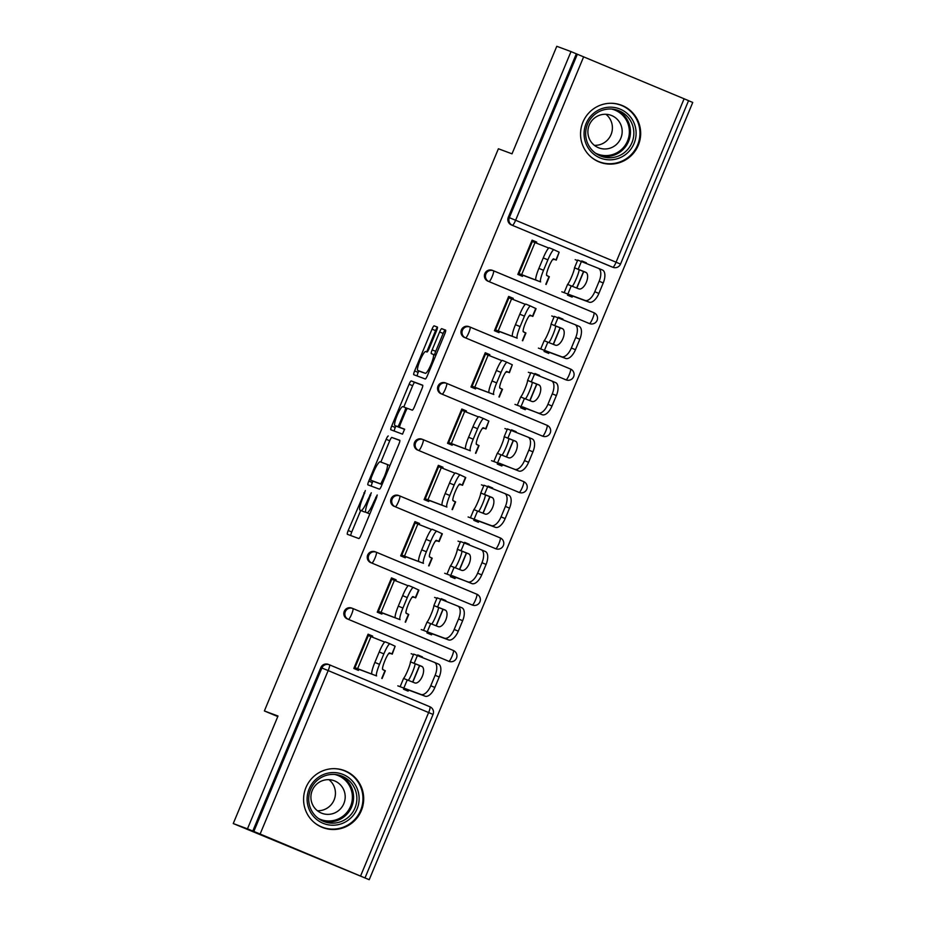 <?xml version="1.0" encoding="UTF-8"?>
<svg xmlns="http://www.w3.org/2000/svg" width="926" height="926" viewBox="0 0 926 926"><rect width="100%" height="100%" fill="white"/><g stroke="black" fill="none" stroke-linecap="round" stroke-linejoin="round"><path stroke-width="1.39" d="M365.353 490.56L348.211 530.505A3.831 0.683 -67.3 0 0 347.366 534.29L358.837 538.55A3.831 0.683 -67.3 0 0 360.955 535.251L376.616 497.621L377.206 494.97L373.699 502.158A12.281 2.176 -67.3 0 1 366.939 512.726L365.978 512.379A12.281 2.176 -67.3 0 1 365.967 512.367A12.281 2.176 -67.3 0 1 368.664 500.283L371.28 492.771L367.772 499.947A12.281 2.176 -67.3 0 1 361.013 510.527L360.052 510.168A12.281 2.176 -67.3 0 0 360.052 510.168A12.281 2.176 -67.3 0 1 362.737 498.072L365.353 490.56M582.917 122.139A30.489 30.002 110.4 0 0 599.979 162.27A30.489 30.002 110.4 0 0 638.292 145.266A30.489 30.002 110.4 0 0 621.242 105.124A30.489 30.002 110.4 0 0 582.917 122.139M305.95 787.528A30.489 30.002 110.4 0 0 323 827.659A30.489 30.002 110.4 0 0 361.325 810.655A30.489 30.002 110.4 0 0 344.264 770.513A30.489 30.002 110.4 0 0 305.95 787.528M436.516 330.825A3.831 0.683 -67.3 0 0 437.361 327.04A3.831 0.683 -67.3 0 0 437.35 327.04L434.132 325.848A3.831 0.683 -67.3 0 0 432.025 329.147L414.628 370.944A3.831 0.683 -67.3 0 0 413.783 374.717L425.254 378.989A3.831 0.683 -67.3 0 0 427.372 375.69L444.769 333.892A3.831 0.683 -67.3 0 0 445.614 330.119A3.831 0.683 -67.3 0 0 445.603 330.119L441.714 328.672A3.831 0.683 -67.3 0 0 439.607 331.971L432.164 349.854A3.831 0.683 -67.3 0 0 431.319 353.639L433.252 354.357A10.267 1.817 -67.3 0 0 433.252 354.357A10.267 1.817 -67.3 0 1 430.995 364.497A10.267 1.817 -67.3 0 1 425.358 373.305L417.811 370.493A10.267 1.817 -67.3 0 0 417.811 370.493A10.267 1.817 -67.3 0 1 420.068 360.353A10.267 1.817 -67.3 0 1 425.705 351.544L426.955 352.019A3.831 0.683 -67.3 0 0 429.074 348.708L436.516 330.825M360.584 875.996L428.622 712.545L328.163 670.574L260.125 834.037L369.219 879.7L233.248 823.55L278.008 716.018L264.373 710.948L498.396 148.762L512.02 153.832L556.781 46.3L571.006 51.59L247.462 828.839L253.828 831.455L321.866 667.993L320.824 667.611L252.786 831.062M233.248 823.55L247.462 828.839M388.283 435.996A3.831 0.683 -67.3 0 0 386.165 439.306L368.768 481.103A3.831 0.683 -67.3 0 0 367.935 484.877L379.405 489.148A3.831 0.683 -67.3 0 0 381.512 485.837L398.921 444.052A3.831 0.683 -67.3 0 0 399.754 440.267L391.837 437.477A3.831 0.683 -67.3 0 0 389.719 440.788L380.864 462.074M391.698 426.018L409.095 384.232A3.831 0.683 -67.3 0 1 411.213 380.922L422.673 385.193A3.831 0.683 -67.3 0 0 422.673 385.193L422.673 385.193A3.831 0.683 -67.3 0 1 421.839 388.966L414.397 406.861A3.831 0.683 -67.3 0 1 412.29 410.16L407.637 408.435A3.831 0.683 -67.3 0 0 405.519 411.734L400.588 423.599A3.831 0.683 -67.3 0 0 399.743 427.384L404.593 429.178L402.521 434.144L390.865 429.803A3.831 0.683 -67.3 0 1 390.853 429.803A3.831 0.683 -67.3 0 1 391.698 426.018L395.252 427.499L395.877 425.983M536.304 243.052L536.71 242.068L533.538 240.887L533.156 241.802M519.787 273.922L519.312 275.045M586.17 263.401L586.413 262.834L583.021 262.139M569.409 294.838L569.015 295.799M512.877 299.353L513.282 298.357L510.099 297.177L509.717 298.091M496.348 330.212L495.885 331.334M562.742 319.69L562.973 319.123L559.593 318.428M545.981 351.128L545.576 352.088M489.437 355.642L489.854 354.658L486.671 353.466L486.289 354.38M472.92 386.501L472.457 387.624M539.302 375.979L539.545 375.412L536.166 374.717M522.553 407.417L522.148 408.389M466.01 411.931L466.415 410.947L463.243 409.767L462.861 410.681M449.492 442.79L449.017 443.913M515.875 432.28L516.118 431.701L512.726 431.007M499.114 463.706L498.72 464.678M442.582 468.22L442.987 467.236L439.804 466.056L439.422 466.97M426.053 499.079L425.59 500.214M492.447 488.569L492.678 487.99L489.298 487.296M475.686 519.995L475.281 520.968M419.142 524.51L419.559 523.526L416.376 522.345L415.994 523.259M402.625 555.369L402.162 556.503M469.007 544.858L469.25 544.28L465.859 543.597M452.258 576.296L451.853 577.257M395.715 580.799L396.12 579.815L392.948 578.634L392.566 579.549M379.197 611.669L378.722 612.792M445.58 601.148L445.823 600.58L442.431 599.886M428.819 632.585L428.414 633.546M264.373 710.948L277.788 716.55M509.948 297.547L508.443 296.991M486.52 353.836L485.004 353.281M463.081 410.137L461.576 409.57M439.653 466.426L438.137 465.859M416.225 522.715L414.709 522.148M392.786 579.005L391.281 578.449M369.358 635.294L367.842 634.738M260.125 834.037L253.828 831.455M372.287 637.1L372.692 636.104L369.509 634.923L369.127 635.838M355.758 667.959L355.295 669.081M422.152 657.437L422.383 656.87L419.003 656.175M405.391 688.875L404.986 689.835M571.006 51.59L688.562 100.645L620.513 264.095L616.079 262.208L684.117 98.746M688.539 100.691L692.752 102.45L369.219 879.7M533.376 241.258L531.871 240.702M408.574 690.055L408.123 691.143L403.505 689.222L403.956 688.134M358.918 669.209L358.42 670.389L353.813 668.456L368.073 634.183L372.692 636.104M422.383 656.87L417.776 654.937L417.51 655.573M487.921 281.203A5.869 5.776 -69.6 0 1 484.854 273.564A5.869 5.776 -69.6 0 1 492.227 270.299L493.257 270.681A5.869 5.776 -69.6 0 1 493.465 270.762A5.869 1.042 -67.3 0 1 493.477 270.762A5.869 5.869 0 0 0 493.257 270.681A5.869 5.776 -69.6 0 0 485.895 273.957A5.869 5.776 110.4 0 0 488.963 281.585L589.422 323.556L488.963 281.585A5.869 1.042 112.7 0 0 492.192 276.538A5.869 1.042 -67.3 0 0 493.477 270.762L593.925 312.733A5.869 1.042 -67.3 0 0 593.925 312.722L493.477 270.774M589.63 323.637A5.869 5.869 0 0 0 597.085 320.396A5.869 5.869 0 0 0 593.925 312.733A5.869 1.042 -67.3 0 1 592.64 318.498A5.869 1.042 112.7 0 1 589.422 323.556A5.869 5.776 -69.6 0 0 589.63 323.637L588.589 323.243A5.869 5.776 -69.6 0 1 588.38 323.162M611.808 266.873L612.85 267.255A5.869 5.776 -69.6 0 0 613.058 267.348L612.017 266.954A5.869 5.776 -69.6 0 1 611.808 266.873L511.36 224.914A5.869 5.776 -69.6 0 1 508.281 217.274L509.323 217.668L577.361 54.206M576.331 53.812L508.281 217.274M320.824 667.611A5.869 5.776 -69.6 0 1 328.198 664.336L329.239 664.718A5.869 5.776 -69.6 0 1 329.448 664.799A5.869 1.042 -67.3 0 0 329.448 664.799A5.869 5.869 0 0 0 329.239 664.718A5.869 5.776 -69.6 0 0 321.866 667.993L328.163 670.574A5.869 1.042 -67.3 0 0 329.448 664.81L429.907 706.769A5.869 1.042 -67.3 0 0 429.895 706.769L329.459 664.81M562.973 319.123L558.366 317.19L558.1 317.826M544.546 350.387L544.094 351.475L548.713 353.396L549.164 352.308M499.508 331.462L499.01 332.642L494.403 330.709L508.663 296.436L513.282 298.357M441.065 393.781A5.869 5.776 -69.6 0 1 437.986 386.154A5.869 5.776 -69.6 0 1 445.36 382.878L446.401 383.26A5.869 5.776 -69.6 0 1 446.61 383.352L547.058 425.312A5.869 1.042 -67.3 0 1 547.069 425.312L446.61 383.352A5.869 5.869 0 0 0 446.401 383.26A5.869 5.776 -69.6 0 0 439.028 386.536A5.869 5.776 110.4 0 0 442.096 394.175L542.555 436.134L442.096 394.175A5.869 1.042 112.7 0 0 445.325 389.128A5.869 1.042 -67.3 0 0 446.61 383.352M542.763 436.215A5.869 5.869 0 0 0 550.218 432.974A5.869 5.869 0 0 0 547.069 425.312A5.869 1.042 -67.3 0 1 545.784 431.088A5.869 1.042 112.7 0 1 542.555 436.134A5.869 5.776 -69.6 0 0 542.763 436.215L541.722 435.833A5.869 5.776 -69.6 0 1 541.513 435.752M516.118 431.701L511.499 429.78L511.233 430.405M497.679 462.965L497.227 464.053L501.846 465.986L502.297 464.898M452.64 444.04L452.154 445.221L447.536 443.299L461.808 409.014L466.415 410.947M394.198 506.372A5.869 5.776 -69.6 0 1 391.119 498.732A5.869 5.776 -69.6 0 1 398.493 495.456L399.534 495.85A5.869 5.776 -69.6 0 1 399.743 495.931L500.19 537.89A5.869 1.042 -67.3 0 0 500.19 537.89L399.743 495.931A5.869 5.869 0 0 0 399.534 495.85A5.869 5.776 -69.6 0 0 392.161 499.114A5.869 5.776 110.4 0 0 395.24 506.753L495.688 548.713L395.24 506.753A5.869 1.042 112.7 0 0 398.458 501.707A5.869 1.042 -67.3 0 0 399.743 495.931M495.896 548.794A5.869 5.869 0 0 0 503.35 545.553A5.869 5.869 0 0 0 500.202 537.89A5.869 1.042 -67.3 0 1 498.917 543.666A5.869 1.042 112.7 0 1 495.688 548.713A5.869 5.776 -69.6 0 0 495.896 548.794L494.854 548.412A5.869 5.776 -69.6 0 1 494.646 548.331M469.25 544.28L464.632 542.358L464.366 542.995M450.823 575.544L450.372 576.632L454.979 578.565L455.43 577.477M405.773 556.63L405.287 557.811L400.669 555.878L414.941 521.604L419.559 523.526M347.331 618.95A5.869 5.776 -69.6 0 1 344.264 611.31A5.869 5.776 -69.6 0 1 351.625 608.046L352.667 608.428A5.869 5.776 -69.6 0 1 352.875 608.509L453.335 650.469A5.869 1.042 -67.3 0 0 453.335 650.469L352.887 608.521A5.869 1.042 -67.3 0 0 352.875 608.509A5.869 5.869 0 0 0 352.667 608.428A5.869 5.776 -69.6 0 0 345.305 611.704A5.869 5.776 110.4 0 0 348.373 619.344L448.821 661.303L348.373 619.344A5.869 1.042 112.7 0 0 351.602 614.285A5.869 1.042 -67.3 0 0 352.887 608.521M449.029 661.384A5.869 5.869 0 0 0 456.495 658.143A5.869 5.869 0 0 0 453.335 650.48A5.869 1.042 -67.3 0 1 452.05 656.245A5.869 1.042 112.7 0 1 448.821 661.303A5.869 5.776 -69.6 0 0 449.029 661.384L447.999 660.99A5.869 5.776 -69.6 0 1 447.79 660.909M382.345 612.919L381.859 614.1L377.241 612.167L391.513 577.893L396.12 579.815M445.823 600.58L441.204 598.647L440.938 599.284M427.384 631.845L426.932 632.933L431.551 634.854L432.002 633.766M370.77 562.661A5.869 5.776 -69.6 0 1 367.691 555.021A5.869 5.776 -69.6 0 1 375.065 551.757L376.106 552.139A5.869 5.776 -69.6 0 1 376.315 552.22L476.763 594.179A5.869 1.042 -67.3 0 0 476.763 594.179L376.315 552.22A5.869 5.869 0 0 0 376.106 552.139A5.869 5.776 -69.6 0 0 368.733 555.415A5.869 5.776 110.4 0 0 371.801 563.043L472.26 605.002L371.801 563.043A5.869 1.042 112.7 0 0 375.03 557.996A5.869 1.042 -67.3 0 0 376.315 552.22M472.468 605.095A5.869 5.869 0 0 0 479.923 601.854A5.869 5.869 0 0 0 476.774 594.179A5.869 1.042 -67.3 0 1 475.489 599.955A5.869 1.042 112.7 0 1 472.26 605.002A5.869 5.776 -69.6 0 0 472.468 605.095L471.427 604.701A5.869 5.776 -69.6 0 1 471.218 604.62M429.213 500.341L428.715 501.51L424.108 499.589L438.368 465.303L442.987 467.236M492.678 487.99L488.071 486.069L487.805 486.706M474.251 519.255L473.799 520.343L478.418 522.276L478.869 521.188M417.626 450.082A5.869 5.776 -69.6 0 1 414.559 442.443A5.869 5.776 -69.6 0 1 421.932 439.167L422.962 439.561A5.869 5.776 -69.6 0 1 423.17 439.642L523.63 481.601L423.182 439.642A5.869 1.042 -67.3 0 0 423.17 439.642A5.869 5.869 0 0 0 422.962 439.561A5.869 5.776 -69.6 0 0 415.6 442.825A5.869 5.776 110.4 0 0 418.668 450.464L519.127 492.424L418.668 450.464A5.869 1.042 112.7 0 0 421.897 445.418A5.869 1.042 -67.3 0 0 423.182 439.642M519.324 492.505A5.869 5.869 0 0 0 526.79 489.264A5.869 5.869 0 0 0 523.63 481.601A5.869 1.042 -67.3 0 1 522.345 487.377A5.869 1.042 112.7 0 1 519.127 492.424A5.869 5.776 -69.6 0 0 519.324 492.505L518.294 492.123A5.869 5.776 -69.6 0 1 518.085 492.042M476.068 387.751L475.582 388.932L470.964 387.01L485.236 352.725L489.854 354.658M539.545 375.412L534.927 373.479L534.672 374.116M521.118 406.676L520.667 407.764L525.274 409.697L525.725 408.597M464.493 337.492A5.869 5.776 -69.6 0 1 461.426 329.853A5.869 5.776 -69.6 0 1 468.787 326.589L469.829 326.971A5.869 5.776 -69.6 0 1 470.038 327.052L570.485 369.023A5.869 1.042 -67.3 0 0 570.485 369.023L470.038 327.063A5.869 1.042 -67.3 0 0 470.038 327.052A5.869 5.869 0 0 0 469.829 326.971A5.869 5.776 -69.6 0 0 462.456 330.246A5.869 5.776 110.4 0 0 465.535 337.886L565.983 379.845L465.535 337.886A5.869 1.042 112.7 0 0 468.753 332.828A5.869 1.042 -67.3 0 0 470.038 327.063M566.191 379.926A5.869 5.869 0 0 0 573.645 376.685A5.869 5.869 0 0 0 570.497 369.023A5.869 1.042 -67.3 0 1 569.212 374.787A5.869 1.042 112.7 0 1 565.983 379.845A5.869 5.776 -69.6 0 0 566.191 379.926L565.149 379.533A5.869 5.776 -69.6 0 1 564.941 379.452M522.935 275.172L522.449 276.353L517.831 274.42L532.103 240.147L536.71 242.068M586.413 262.834L581.794 260.901L581.528 261.537M567.974 294.098L567.522 295.186L572.141 297.107L572.592 296.019M363.582 511.638A12.281 2.176 -67.3 0 0 363.594 511.65A12.281 2.176 -67.3 0 0 363.605 511.65L360.052 510.168L363.594 511.65M365.585 511.557A12.281 2.176 -67.3 0 1 364.566 512.009L363.605 511.65M369.81 513.965L369.532 513.861A12.281 2.176 -67.3 0 0 369.52 513.849A12.281 2.176 -67.3 0 0 369.532 513.861L365.978 512.379M360.723 510.446L351.753 531.987A3.831 0.683 -67.3 0 0 350.804 535.564M399.87 440.475L391.837 437.477M372.935 481.115L372.321 482.585A3.831 0.683 -67.3 0 0 371.372 486.15M371.291 477.538L370.701 480.177L380.771 483.928L384.383 476.473A12.281 2.176 -67.3 0 0 387.08 464.389A12.281 2.176 -67.3 0 0 387.068 464.389L380.181 461.819A12.281 2.176 -67.3 0 0 373.421 472.399L371.291 477.538M374.243 481.659L370.701 480.177L374.243 481.659M382.044 484.564L374.254 481.659M403.782 407L412.649 385.714L409.095 384.232M422.8 385.401L414.755 382.403A3.831 0.683 -67.3 0 0 412.649 385.714M403.285 428.865L399.743 427.384L403.296 428.865A3.831 0.683 -67.3 0 0 403.285 428.865A3.831 0.683 -67.3 0 0 403.296 428.865L404.674 429.375M402.81 406.63A10.267 1.817 -67.3 0 0 397.173 415.438A10.267 1.817 -67.3 0 0 394.904 425.578A10.267 1.817 -67.3 0 0 394.916 425.578L397.578 426.573A3.831 0.683 -67.3 0 0 399.685 423.275L404.627 411.399A3.831 0.683 -67.3 0 0 405.472 407.625A3.831 0.683 -67.3 0 0 405.461 407.625L402.81 406.63M401.294 428.032A3.831 0.683 -67.3 0 1 401.132 428.055L398.469 427.071A10.267 1.817 -67.3 0 0 398.458 427.06A10.267 1.817 -67.3 0 0 398.469 427.071L394.916 425.578M395.252 427.499A3.831 0.683 -67.3 0 0 394.291 431.076M421.342 371.963A10.267 1.817 -67.3 0 0 421.353 371.974A10.267 1.817 -67.3 0 0 421.365 371.974L417.811 370.493L421.353 371.974M425.358 373.305L421.365 371.974M445.719 330.316L445.267 330.154A3.831 0.683 -67.3 0 0 443.16 333.453L435.706 351.348A3.831 0.683 -67.3 0 0 434.769 354.994M418.807 370.909L418.17 372.426A3.831 0.683 -67.3 0 0 417.221 376.002M437.489 327.376A3.831 0.683 -67.3 0 0 435.567 330.628L426.712 351.926M422.221 666.604L415.172 663.815L415.022 664.555A8.994 0.984 -67.4 0 1 412.383 672.461A8.994 0.984 -67.4 0 1 408.667 679.834L408.262 680.413M410.357 662.622L410.473 661.858L421.735 666.326A8.994 4.375 112.8 0 1 421.77 666.338A8.994 4.375 112.8 0 1 422.337 676.258A8.994 4.375 112.8 0 1 414.825 682.925L403.562 678.457L404.002 677.89A8.994 0.984 112.6 0 0 407.718 670.517A8.994 0.984 112.6 0 0 410.357 662.622L410.473 661.858L415.172 663.815L415.022 664.555L415.311 663.861M410.473 661.858L413.702 654.103L434.329 662.333A11.725 5.706 -67.2 0 1 434.363 662.356A11.725 5.706 -67.2 0 1 435.116 675.285L430.764 685.749L434.861 687.474A11.725 5.706 112.8 0 1 425.046 696.167L403.875 688.307M397.798 685.842L420.96 694.454A11.725 5.706 -67.2 0 0 430.764 685.749M434.41 662.368L438.415 664.058A11.725 5.706 112.8 0 1 438.461 664.069A11.725 5.706 112.8 0 1 439.213 677.01L434.861 687.474M403.736 688.643L405.252 689.21M405.171 689.395L403.667 688.828M405.345 688.99L403.852 688.365L405.356 688.956M411.167 653.721L413.494 654.589M371.974 674.001A11.725 1.783 -67.5 0 1 374.868 662.414L379.51 664.347A11.725 1.783 112.5 0 0 376.616 675.922L354.253 667.391M358.871 669.313L376.616 675.922M382.102 678.527L385.332 670.76L382.704 669.51A8.994 1.366 -67.5 0 1 384.915 660.632A8.994 1.366 -67.5 0 1 389.603 652.911A8.994 1.366 -67.5 0 1 389.615 652.911L391.918 653.999L395.147 646.232L389.985 643.813A11.725 1.783 112.5 0 0 389.973 643.802A11.725 1.783 112.5 0 0 383.862 653.883L379.22 651.95A11.725 1.783 -67.5 0 1 385.332 641.88A11.725 1.783 -67.5 0 1 385.343 641.892L389.962 643.802L385.332 641.88M355.503 668.584L354.01 667.993M389.244 652.992L391.918 653.999M392.242 654.161L395.147 646.232M390.425 653.49L388.851 653.629A8.994 4.04 -67.2 0 0 388.48 653.802M382.484 668.908L383.514 670.088M379.51 664.347L383.862 653.883M374.868 662.414L379.22 651.95M384.741 642.088L367.622 635.271M354.183 667.565L355.688 668.132M353.975 668.074L355.468 668.665M354.936 668.202L354.068 667.843M354.056 667.877L355.526 668.514M357.077 808.907A26.379 25.963 -69.6 0 1 322.977 823.249A26.379 25.963 -69.6 0 1 309.157 788.883A26.379 25.963 -69.6 0 1 343.257 774.541A26.379 25.963 -69.6 0 1 357.077 808.907M310.604 789.508A24.423 24.041 110.4 0 0 324.274 821.675A24.423 24.041 110.4 0 0 354.971 808.039A24.423 24.041 110.4 0 0 341.312 775.884A24.423 24.041 110.4 0 0 310.604 789.508M328.962 779.669A17.397 17.119 -69.6 0 1 317.398 810.725M312.259 790.41A17.397 17.119 110.4 0 0 321.982 813.317A17.397 17.119 110.4 0 0 343.847 803.606A17.397 17.119 110.4 0 0 334.112 780.711A17.397 17.119 110.4 0 0 312.259 790.41M313.706 822.08A30.292 29.817 110.4 0 0 360.619 810.389A30.292 29.817 110.4 0 0 333.58 768.661M630.849 117.417A26.379 25.963 -69.6 0 1 625.768 154.353A26.379 25.963 -69.6 0 1 589.33 149.595A26.379 25.963 -69.6 0 1 594.411 112.659A26.379 25.963 -69.6 0 1 630.849 117.417M590.545 148.287A24.423 24.041 110.4 0 0 629.043 147.79A24.423 24.041 110.4 0 0 618.29 110.495A24.423 24.041 110.4 0 0 590.545 148.287M605.928 114.28A17.397 17.119 -69.6 0 1 594.376 145.336M591.344 142.234A17.397 17.119 110.4 0 0 618.753 141.886A17.397 17.119 110.4 0 0 611.091 115.322A17.397 17.119 110.4 0 0 591.344 142.234M590.684 156.691A30.292 29.817 110.4 0 0 633.928 115.032A30.292 29.817 110.4 0 0 610.558 103.272M445.649 610.315L438.6 607.525L438.449 608.266A8.994 0.984 -67.4 0 1 435.822 616.172A8.994 0.984 -67.4 0 1 432.095 623.545L431.69 624.124M433.785 606.322L433.9 605.569L445.163 610.037A8.994 4.375 112.8 0 1 445.776 619.969A8.994 4.375 112.8 0 1 438.253 626.636L426.99 622.168L427.43 621.601A8.994 0.984 112.6 0 0 431.157 614.227A8.994 0.984 112.6 0 0 433.785 606.322L433.9 605.569L438.6 607.525L438.449 608.266L438.75 607.572M433.9 605.569L437.13 597.814L457.757 606.044A11.725 5.706 -67.2 0 1 457.803 606.055A11.725 5.706 -67.2 0 1 458.555 618.996L454.191 629.46L458.289 631.185A11.725 5.706 112.8 0 1 448.485 639.878L427.314 632.018M421.237 629.553L444.387 638.153A11.725 5.706 -67.2 0 0 454.191 629.46M457.838 606.079L461.854 607.769A11.725 5.706 112.8 0 1 461.889 607.78A11.725 5.706 112.8 0 1 462.641 620.721L458.289 631.185M427.175 632.354L428.68 632.921M428.611 633.106L427.094 632.539M428.773 632.701L427.291 632.076L428.784 632.666M434.607 597.432L436.922 598.3M469.077 554.014L462.028 551.236L461.889 551.977A8.994 0.984 -67.4 0 1 459.25 559.871A8.994 0.984 -67.4 0 1 455.523 567.244L455.117 567.835M457.224 550.032L457.803 549.431L468.602 553.748A8.994 4.375 112.8 0 1 469.204 563.679A8.994 4.375 112.8 0 1 461.692 570.347L450.418 565.879L450.858 565.311A8.994 0.984 112.6 0 0 454.585 557.938A8.994 0.984 112.6 0 0 457.224 550.032L457.328 549.28L462.028 551.236L461.889 551.977L462.178 551.271M457.328 549.28L460.558 541.525L481.196 549.755A11.725 5.706 -67.2 0 1 481.231 549.766A11.725 5.706 -67.2 0 1 481.983 562.707L477.631 573.171L481.717 574.896A11.725 5.706 112.8 0 1 471.913 583.588L452.282 575.717L456.263 577.766L452.224 576.377M444.665 573.263L467.827 581.864A11.725 5.706 -67.2 0 0 477.631 573.171M481.277 549.789L485.282 551.468A11.725 5.706 112.8 0 1 485.317 551.491A11.725 5.706 112.8 0 1 486.081 564.432L481.717 574.896M450.603 576.065L452.108 576.632M452.038 576.805L450.534 576.25M452.201 576.412L450.719 575.787M458.034 541.143L460.361 542.011M492.516 497.725L485.467 494.935L485.317 495.688A8.994 0.984 -67.4 0 1 482.678 503.582A8.994 0.984 -67.4 0 1 478.962 510.955L478.557 511.534M480.652 493.743L481.231 493.141L492.03 497.459A8.994 4.375 112.8 0 1 492.065 497.47A8.994 4.375 112.8 0 1 492.632 507.39A8.994 4.375 112.8 0 1 485.12 514.057L473.857 509.589L474.297 509.022A8.994 0.984 112.6 0 0 478.013 501.649A8.994 0.984 112.6 0 0 480.652 493.743L480.768 492.991L485.467 494.935L485.317 495.688L485.606 494.982M480.768 492.991L483.997 485.236L504.624 493.465A11.725 5.706 -67.2 0 1 504.658 493.477A11.725 5.706 -67.2 0 1 505.411 506.418L501.059 516.882L505.156 518.606A11.725 5.706 112.8 0 1 495.341 527.299L474.181 519.44M468.105 516.963L491.255 525.574A11.725 5.706 -67.2 0 0 501.059 516.882M504.705 493.5L508.71 495.178A11.725 5.706 112.8 0 1 508.756 495.202A11.725 5.706 112.8 0 1 509.508 508.142L505.156 518.606M474.031 519.775L475.547 520.331M475.466 520.516L473.962 519.961M475.64 520.111L474.147 519.498L475.651 520.088M481.462 484.854L483.789 485.722M515.944 441.436L508.895 438.646L508.744 439.387A8.994 0.984 -67.4 0 1 506.117 447.293A8.994 0.984 -67.4 0 1 502.39 454.666L501.985 455.245M504.091 437.454L504.67 436.852L515.458 441.17A8.994 4.375 112.8 0 1 515.493 441.181A8.994 4.375 112.8 0 1 516.071 451.101A8.994 4.375 112.8 0 1 508.548 457.768L497.285 453.3L497.725 452.733A8.994 0.984 112.6 0 0 501.452 445.36A8.994 0.984 112.6 0 0 504.091 437.454L504.195 436.702L508.895 438.646L508.744 439.387L509.045 438.692M504.195 436.702L507.425 428.935L528.051 437.165A11.725 5.706 -67.2 0 1 528.098 437.188L532.149 438.889A11.725 5.706 112.8 0 1 532.184 438.912A11.725 5.706 112.8 0 1 532.936 451.842L528.584 462.305A11.725 5.706 112.8 0 1 518.78 471.01L499.137 463.139L503.119 465.176L497.586 463.208M491.532 460.673L514.682 469.285A11.725 5.706 -67.2 0 0 524.498 460.592L528.584 462.305M532.936 451.842L528.85 450.129L524.498 460.592M528.85 450.129A11.725 5.706 -67.2 0 0 528.098 437.188L532.184 438.912M497.47 463.486L498.975 464.042M498.906 464.227L497.389 463.671M504.901 428.564L507.216 429.421M539.372 385.147L532.323 382.357L532.184 383.098A8.994 0.984 -67.4 0 1 529.545 391.004A8.994 0.984 -67.4 0 1 525.818 398.377L525.412 398.956M527.519 381.165L527.623 380.401L538.897 384.869A8.994 4.375 112.8 0 1 538.92 384.892A8.994 4.375 112.8 0 1 539.499 394.8A8.994 4.375 112.8 0 1 531.987 401.467L520.713 396.999L521.164 396.432A8.994 0.984 112.6 0 0 524.88 389.07A8.994 0.984 112.6 0 0 527.519 381.165L527.623 380.401L532.323 382.357L532.184 383.098L532.473 382.403M527.623 380.401L530.853 372.646L551.491 380.875A11.725 5.706 -67.2 0 1 551.526 380.899A11.725 5.706 -67.2 0 1 552.278 393.839L547.926 404.303L552.012 406.016A11.725 5.706 112.8 0 1 542.208 414.709L522.577 406.85L526.558 408.887L522.519 407.498M514.96 404.384L538.122 412.996A11.725 5.706 -67.2 0 0 547.926 404.303M551.572 380.91L555.577 382.6A11.725 5.706 112.8 0 1 555.623 382.612A11.725 5.706 112.8 0 1 556.376 395.552L552.012 406.016M520.898 407.197L522.414 407.753M522.333 407.938L520.829 407.371M522.495 407.533L521.014 406.908M528.329 372.275L530.656 373.132M395.414 617.711A11.725 1.783 -67.5 0 1 398.296 606.125L402.937 608.046A11.725 1.783 112.5 0 0 400.044 619.633L377.692 611.091M382.299 613.024L400.044 619.633M405.53 622.226L408.76 614.47L406.132 613.22A8.994 1.366 -67.5 0 1 408.343 604.342A8.994 1.366 -67.5 0 1 413.031 596.61A8.994 1.366 -67.5 0 1 413.042 596.622L413.019 596.61M378.931 612.294L377.438 611.692M412.672 596.703L415.67 597.872L413.042 596.622M415.67 597.872L418.899 590.117L413.413 587.524A11.725 1.783 112.5 0 0 413.401 587.512A11.725 1.783 112.5 0 0 407.29 597.583L402.66 595.661A11.725 1.783 -67.5 0 1 408.771 585.591L413.39 587.512L408.771 585.591M413.864 597.201L412.278 597.339A8.994 4.04 -67.2 0 0 411.908 597.513M405.912 612.607A8.994 4.04 -67.2 0 0 405.924 612.618L406.954 613.799M402.937 608.046L407.29 597.583M398.296 606.125L402.66 595.661M408.169 585.788L391.05 578.981M377.611 611.276L379.116 611.843M377.403 611.773L378.896 612.375M378.364 611.912L377.495 611.554M377.484 611.588L378.965 612.225M418.841 561.422A11.725 1.783 -67.5 0 1 421.735 549.836L426.365 551.757A11.725 1.783 112.5 0 0 423.483 563.344L401.12 554.801M405.738 556.734L423.483 563.344M428.97 565.936L432.199 558.181L429.56 556.931A8.994 1.366 -67.5 0 1 431.782 548.042A8.994 1.366 -67.5 0 1 436.47 540.321A8.994 1.366 -67.5 0 1 436.47 540.333L436.459 540.321M402.37 556.005L400.865 555.403M436.111 540.414L439.109 541.583L436.47 540.333M439.109 541.583L442.339 533.827L436.852 531.235A11.725 1.783 112.5 0 0 436.84 531.223A11.725 1.783 112.5 0 0 430.729 541.293L426.087 539.372A11.725 1.783 -67.5 0 1 432.199 529.302A11.725 1.783 -67.5 0 1 432.21 529.302L436.829 531.223L432.199 529.302M437.292 540.911L435.706 541.05A8.994 4.04 -67.2 0 0 435.336 541.212M429.351 556.318A8.994 4.04 -67.2 0 0 429.351 556.329L430.382 557.51M426.365 551.757L430.729 541.293M421.735 549.836L426.087 539.372M431.609 529.498L414.489 522.692M401.039 554.987L402.555 555.542M400.831 555.484L402.335 556.086M401.803 555.612L400.923 555.264M400.912 555.299L402.393 555.936M442.269 505.133A11.725 1.783 -67.5 0 1 445.163 493.546L449.805 495.468A11.725 1.783 112.5 0 0 446.911 507.054L424.548 498.512M429.166 500.445L446.911 507.054M452.397 509.647L455.627 501.892L452.999 500.63A8.994 1.366 -67.5 0 1 455.21 491.752A8.994 1.366 -67.5 0 1 459.898 484.032A8.994 1.366 -67.5 0 1 459.909 484.032L459.886 484.032M425.798 499.704L424.305 499.114M459.539 484.124L462.537 485.293L459.909 484.032M462.537 485.293L465.766 477.538L460.28 474.934A11.725 1.783 112.5 0 0 460.268 474.934A11.725 1.783 112.5 0 0 454.157 485.004L449.515 483.083A11.725 1.783 -67.5 0 1 455.627 473.012A11.725 1.783 -67.5 0 1 455.638 473.012L460.257 474.934L455.627 473.012M460.72 484.622L459.146 484.761A8.994 4.04 -67.2 0 0 458.775 484.923M452.779 500.028A8.994 4.04 -67.2 0 0 452.779 500.04L453.809 501.221M449.805 495.468L454.157 485.004M445.163 493.546L449.515 483.083M455.036 473.209L437.917 466.403M424.478 498.697L425.983 499.253M424.27 499.195L425.763 499.785M425.231 499.322L425.821 499.646M465.709 448.832A11.725 1.783 -67.5 0 1 468.591 437.257L473.232 439.179A11.725 1.783 112.5 0 0 470.339 450.765L447.987 442.223M452.594 444.144L470.339 450.765M475.825 453.358L479.055 445.603L476.427 444.341A8.994 1.366 -67.5 0 1 478.638 435.463A8.994 1.366 -67.5 0 1 483.326 427.743A8.994 1.366 -67.5 0 1 483.337 427.743L485.641 428.831L488.87 421.075L483.708 418.645A11.725 1.783 112.5 0 0 483.696 418.645A11.725 1.783 112.5 0 0 477.584 428.715L472.954 426.793A11.725 1.783 -67.5 0 1 479.066 416.712A11.725 1.783 -67.5 0 1 479.078 416.723L483.685 418.633M449.226 443.415L447.733 442.825M448.67 443.033L447.79 442.674L449.26 443.346L448.786 442.732M482.967 427.824L485.641 428.831M485.965 429.004L488.87 421.075M484.159 428.321L482.573 428.472A8.994 4.04 -67.2 0 0 482.203 428.634M476.219 443.739L477.249 444.92M473.232 439.179L477.584 428.715M468.591 437.257L472.954 426.793M478.464 416.92L461.356 410.102M447.906 442.408L449.411 442.964M447.698 442.906L449.191 443.496M489.136 392.543A11.725 1.783 -67.5 0 1 492.03 380.956L496.66 382.889A11.725 1.783 112.5 0 0 493.778 394.476L471.415 385.934M476.033 387.855L493.778 394.476M499.264 397.069L502.494 389.302L499.855 388.052A8.994 1.366 -67.5 0 1 502.077 379.174A8.994 1.366 -67.5 0 1 506.765 371.453L509.08 372.541L512.31 364.786L507.147 362.355A11.725 1.783 112.5 0 0 507.135 362.355A11.725 1.783 112.5 0 0 501.024 372.426L496.382 370.493A11.725 1.783 -67.5 0 1 502.494 360.422A11.725 1.783 -67.5 0 1 502.505 360.434L507.124 362.344M472.665 387.126L471.16 386.536M506.406 371.534L509.08 372.541M509.404 372.703L512.31 364.786M507.587 372.032L506.001 372.183A8.994 4.04 -67.2 0 0 505.631 372.345M499.646 387.45L500.677 388.631M496.66 382.889L501.024 372.426M492.03 380.956L496.382 370.493M501.904 360.631L484.784 353.813M471.334 386.107L472.85 386.674M471.126 386.617L472.63 387.207M472.098 386.744L471.23 386.385M471.207 386.42L472.688 387.056M562.811 328.857L555.762 326.068L555.612 326.809A8.994 0.984 -67.4 0 1 552.972 334.714A8.994 0.984 -67.4 0 1 549.257 342.088L548.852 342.666M550.947 324.876L551.063 324.112L562.325 328.58A8.994 4.375 112.8 0 1 562.36 328.591A8.994 4.375 112.8 0 1 562.939 338.511A8.994 4.375 112.8 0 1 555.415 345.178L544.152 340.71L544.592 340.143A8.994 0.984 112.6 0 0 548.308 332.77A8.994 0.984 112.6 0 0 550.947 324.876L551.063 324.112L555.762 326.068L555.612 326.809L555.901 326.114M551.063 324.112L554.292 316.356L574.919 324.586A11.725 5.706 -67.2 0 1 574.953 324.609A11.725 5.706 -67.2 0 1 575.717 337.539L571.354 348.002L575.451 349.727A11.725 5.706 112.8 0 1 565.636 358.42L544.476 350.56M538.4 348.095L561.55 356.707A11.725 5.706 -67.2 0 0 571.354 348.002M575 324.621L579.005 326.311A11.725 5.706 112.8 0 1 579.051 326.322A11.725 5.706 112.8 0 1 579.803 339.263L575.451 349.727M544.326 350.896L545.842 351.463M545.761 351.649L544.256 351.081M545.935 351.243L544.453 350.618M551.757 315.974L554.084 316.842M544.465 350.584L545.946 351.209M512.564 336.254A11.725 1.783 -67.5 0 1 515.458 324.667L520.099 326.6A11.725 1.783 112.5 0 0 517.206 338.175L494.843 329.644M499.461 331.566L517.206 338.175M522.692 340.78L525.922 333.013L523.294 331.763A8.994 1.366 -67.5 0 1 525.505 322.885A8.994 1.366 -67.5 0 1 530.193 315.164A8.994 1.366 -67.5 0 1 530.204 315.164L530.181 315.153M496.093 330.837L494.6 330.235M529.834 315.245L532.832 316.414L530.204 315.164M532.832 316.414L536.061 308.659L530.575 306.066A11.725 1.783 112.5 0 0 530.563 306.055A11.725 1.783 112.5 0 0 524.452 316.136L519.81 314.203A11.725 1.783 -67.5 0 1 525.922 304.133A11.725 1.783 -67.5 0 1 525.933 304.145L530.552 306.055L525.922 304.133M531.015 315.743L529.44 315.882A8.994 4.04 -67.2 0 0 529.07 316.055M523.074 331.149A8.994 4.04 -67.2 0 0 523.074 331.161L524.104 332.341M520.099 326.6L524.452 316.136M515.458 324.667L519.81 314.203M525.331 304.341L508.212 297.524M494.773 329.818L496.278 330.385M494.565 330.327L496.058 330.918M495.526 330.455L496.116 330.767M586.239 272.568L579.19 269.779L579.039 270.519A8.994 0.984 -67.4 0 1 576.412 278.425A8.994 0.984 -67.4 0 1 572.685 285.798L572.28 286.377M574.386 268.575L574.965 267.973L585.753 272.29A8.994 4.375 112.8 0 1 585.788 272.302A8.994 4.375 112.8 0 1 586.366 282.222A8.994 4.375 112.8 0 1 578.843 288.889L567.58 284.421L568.02 283.854A8.994 0.984 112.6 0 0 571.747 276.48A8.994 0.984 112.6 0 0 574.386 268.575L574.49 267.822L579.19 269.779L579.039 270.519L579.34 269.825M574.49 267.822L577.72 260.067L598.346 268.297A11.725 5.706 -67.2 0 0 598.346 268.297A11.725 5.706 -67.2 0 1 599.145 281.249L594.793 291.713L598.879 293.438A11.725 5.706 112.8 0 1 589.075 302.131L567.904 294.271M561.827 291.806L584.977 300.406A11.725 5.706 -67.2 0 0 594.793 291.713M598.428 268.332L602.444 270.022A11.725 5.706 112.8 0 1 602.479 270.033A11.725 5.706 112.8 0 1 603.231 282.974L598.879 293.438M567.765 294.607L569.27 295.174M569.201 295.359L567.684 294.792M567.893 294.294L569.374 294.919L567.881 294.329M575.196 259.685L577.511 260.553M536.004 279.965A11.725 1.783 -67.5 0 1 538.886 268.378L543.527 270.299A11.725 1.783 112.5 0 0 540.634 281.886L518.282 273.344M522.889 275.277L540.634 281.886M546.12 284.479L549.35 276.724L546.722 275.473A8.994 1.366 -67.5 0 1 548.933 266.595A8.994 1.366 -67.5 0 1 553.621 258.863A8.994 1.366 -67.5 0 1 553.632 258.875L555.936 259.951L559.165 252.196L554.003 249.777A11.725 1.783 112.5 0 0 553.991 249.765A11.725 1.783 112.5 0 0 547.879 259.836L543.249 257.914A11.725 1.783 -67.5 0 1 549.361 247.844A11.725 1.783 -67.5 0 1 549.373 247.844L553.98 249.765L549.361 247.844M519.521 274.547L518.028 273.946M553.262 258.956L555.936 259.951M556.26 260.125L559.165 252.196M554.454 259.454L552.868 259.593A8.994 4.04 -67.2 0 0 552.498 259.766M546.514 274.86A8.994 4.04 -67.2 0 0 546.514 274.872L547.544 276.052M543.527 270.299L547.879 259.836M538.886 268.378L543.249 257.914M548.759 248.041L531.651 241.235M518.201 273.529L519.706 274.096M517.993 274.027L519.486 274.628M518.965 274.165L518.085 273.807M518.074 273.841L519.555 274.478M364.751 493.245L363.872 492.875M376.604 497.656L375.725 497.285M370.678 495.445L369.798 495.086M432.974 714.397L428.622 712.545A5.869 1.042 -67.3 0 0 429.907 706.769A5.869 5.869 0 0 1 433.055 714.432L365.018 877.894M583.658 56.787L515.62 220.249L616.079 262.208A5.869 1.042 112.7 0 1 612.85 267.255L511.36 224.914M509.323 217.668L515.62 220.249A5.869 1.042 112.7 0 1 512.391 225.296A5.869 5.776 110.4 0 1 509.323 217.668M364.566 512.009L361.013 510.527M368.652 500.318L367.772 499.947M369.821 513.942L366.939 512.726M374.579 502.529L373.699 502.158M351.753 531.987L348.211 530.505M372.321 482.585L368.768 481.103M389.719 440.788L386.165 439.306M382.091 484.472L380.771 483.928M383.121 481.983L382.253 481.613M385.262 476.844L384.383 476.473M389.95 465.593L387.091 464.401L389.95 465.593M414.755 382.403L411.213 380.922M401.132 428.055L397.578 426.573M400.564 423.633L399.685 423.275M405.507 411.769L404.627 411.399M407.463 408.459L405.472 407.625L407.463 408.459M435.81 355.422L433.275 354.369L435.81 355.422M435.706 351.348L432.164 349.854M443.16 333.453L439.607 331.971M445.267 330.154L441.714 328.672M418.17 372.426L414.628 370.944M435.567 330.628L432.025 329.147M437.466 327.237L434.132 325.848M417.394 655.527L414.165 663.282M407.255 679.881L404.025 687.648M419.524 665.516L412.649 682.057M425.046 696.167L420.96 694.454M439.213 677.01L435.116 675.285M381.778 678.353L385.008 670.598M357.621 668.688L370.99 636.579M354.971 667.658L368.34 635.537M339.599 775.317A24.423 24.041 -69.6 0 1 322.607 820.98M318.336 818.434A23.625 23.254 110.4 0 0 350.549 806.361A23.625 23.254 110.4 0 0 334.703 774.449M616.566 109.928A24.423 24.041 -69.6 0 1 626.196 145.787A24.423 24.041 -69.6 0 1 599.573 155.591M595.302 153.033A23.625 23.254 110.4 0 0 624.656 117.602A23.625 23.254 110.4 0 0 611.669 109.06M440.822 599.238L437.593 606.993M430.683 623.592L427.453 631.358M442.952 609.227L436.077 625.756M448.485 639.878L444.387 638.153M462.641 620.721L458.555 618.996M464.262 542.949L461.032 550.704M454.122 567.302L450.893 575.058M466.391 552.938L459.504 569.467M471.913 583.588L467.827 581.864M486.081 564.432L481.983 562.707M487.689 486.659L484.46 494.415M477.55 511.013L474.32 518.768M489.819 496.649L482.944 513.178M495.341 527.299L491.255 525.574M509.508 508.142L505.411 506.418M511.117 430.37L507.888 438.125M500.978 454.724L497.748 462.479M513.259 440.359L506.372 456.888M518.78 471.01L514.682 469.285M534.557 374.069L531.327 381.836M524.417 398.435L521.188 406.19M536.686 384.058L529.799 400.599M542.208 414.709L538.122 412.996M556.376 395.552L552.278 393.839M405.206 622.064L408.435 614.297M415.346 597.698L418.575 589.943M381.049 612.399L394.418 580.289M378.398 611.357L391.767 579.248M428.645 565.774L431.875 558.008M438.785 541.409L442.015 533.654M404.488 556.109L417.858 524M401.838 555.068L415.207 522.958M452.073 509.474L455.303 501.718M462.213 485.12L465.442 477.365M427.916 499.82L441.285 467.699M425.265 498.778L438.635 466.669M475.501 453.184L478.73 445.429M451.344 443.531L464.713 411.41M448.705 442.489L462.062 410.368M498.94 396.895L502.17 389.14M474.783 387.23L488.152 355.121M472.133 386.2L485.502 354.079M557.984 317.78L554.755 325.535M547.845 342.134L544.615 349.901M560.114 327.769L553.239 344.31M565.636 358.42L561.55 356.707M579.803 339.263L575.717 337.539M522.368 340.606L525.598 332.851M532.508 316.252L535.737 308.485M498.211 330.941L511.58 298.832M495.56 329.911L508.93 297.79M581.412 261.491L578.183 269.246M571.273 285.845L568.043 293.611M583.554 271.48L576.666 288.009M589.075 302.131L584.977 300.406M603.231 282.974L599.145 281.249M545.796 284.317L549.025 276.55M521.639 274.652L535.008 242.543M519 273.61L532.357 241.501M613.058 267.348A5.869 5.869 0 0 0 620.513 264.095M369.52 513.849L365.967 512.367M398.458 427.06L394.904 425.578M403.562 678.457L400.333 686.224M419.698 665.586L412.822 682.126M438.461 664.069L434.363 662.356M343.685 770.501L341.023 769.518M322.549 827.288L319.887 826.293M620.652 105.113L618.001 104.129M599.527 161.9L596.865 160.904M426.99 622.168L423.761 629.923M443.137 609.296L436.25 625.837M461.889 607.78L457.803 606.055M450.418 565.879L447.189 573.634M466.565 553.007L459.678 569.536M485.317 551.491L481.231 549.766M473.857 509.589L470.628 517.345M489.993 496.718L483.117 513.247M508.756 495.202L504.658 493.477M497.285 453.3L494.056 461.055M513.432 440.429L506.545 456.958M520.713 396.999L517.484 404.766M536.86 384.14L529.985 400.669M555.623 382.612L551.526 380.899M483.696 418.645L479.066 416.712M507.135 362.355L502.494 360.422M544.152 340.71L540.923 348.477M560.288 327.839L553.412 344.379M579.051 326.322L574.953 324.609M567.58 284.421L564.351 292.176M583.727 271.549L576.84 288.079M602.479 270.033L598.393 268.308"/></g></svg>
